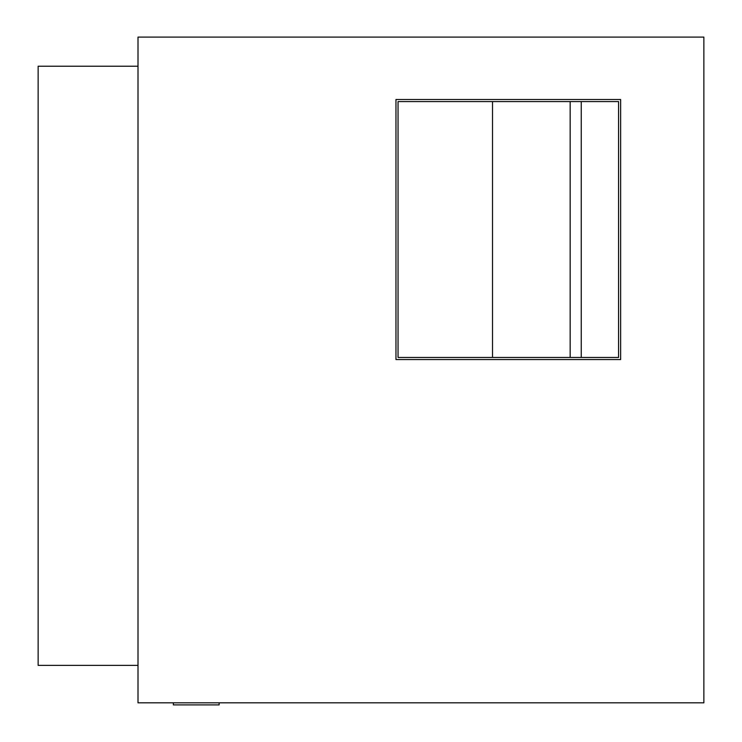 <?xml version="1.0" encoding="UTF-8"?>
<svg xmlns="http://www.w3.org/2000/svg" width="742" height="742" viewBox="0 0 742 742"><rect width="100%" height="100%" fill="white"/><g stroke="black" fill="none" stroke-linecap="round" stroke-linejoin="round"><path stroke-width="1.11" d="M570.162 101.589L570.162 357.477M138.003 37.1L138.003 702.822L703.861 702.822L703.861 37.1L138.003 37.1M173.368 702.822L173.368 704.9L219.131 704.9L219.131 702.822M395.968 359.555L620.646 359.555L620.646 99.511L395.968 99.511L395.968 359.555M581.255 101.589L581.255 357.477M618.568 357.477L398.046 357.477L398.046 101.589L618.568 101.589L618.568 357.477M492.521 357.477L492.521 101.589M138.003 66.224L38.139 66.224L38.139 665.37L138.003 665.37"/></g></svg>
